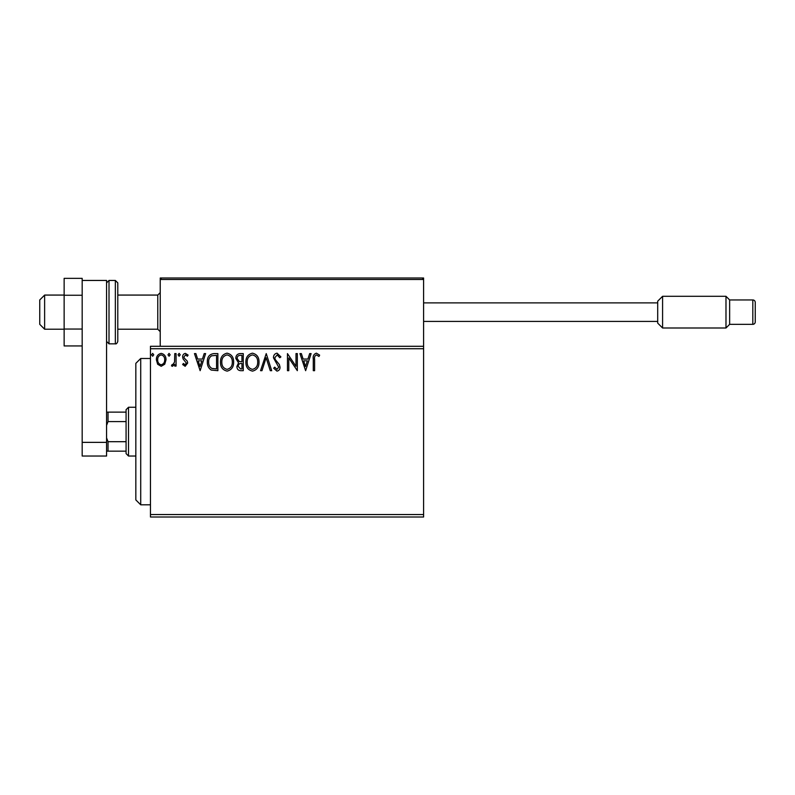 <?xml version="1.0" encoding="UTF-8"?>
<svg xmlns="http://www.w3.org/2000/svg" width="795" height="795" viewBox="0 0 795 795"><rect width="100%" height="100%" fill="white"/><g stroke="black" fill="none" stroke-linecap="round" stroke-linejoin="round"><path stroke-width="1.19" d="M423.596 516.998L150.464 516.998L150.464 514.554L423.596 514.554L423.596 516.998M423.596 348.727L150.464 348.727L150.464 346.292L423.596 346.292L423.596 514.554M164.724 364.229L161.186 366.296L157.648 364.239L156.377 359.807C156.337 356.269 157.947 354.133 161.186 353.387C164.426 354.123 166.036 356.269 166.006 359.807L164.724 364.229M176.073 353.606L176.073 366.078L174.761 366.078L174.761 364.239L172.475 366.296L171.472 365.869L172.098 364.547L172.684 364.766L174.552 362.083L174.761 353.606L176.073 353.606M185.165 366.296L182.631 364.527L183.406 363.454L185.086 364.766L186.358 363.086L183.069 358.923L182.631 356.985C182.621 354.987 183.546 353.785 185.404 353.387L188.107 355.077L187.352 356.23L185.553 354.918L183.953 356.925L184.261 358.118L187.252 361.099L187.67 363.027L185.165 366.296M213.905 353.606L217.87 353.606L217.87 370.679L211.222 370.063C208.449 368.135 207.167 365.422 207.366 361.924C207.167 356.995 209.353 354.222 213.905 353.606M243.26 353.606L243.26 370.679L240.845 370.679C238.242 370.54 236.94 369.138 236.91 366.445L238.51 362.818L235.817 358.446C235.837 355.633 237.178 354.014 239.842 353.606L243.26 353.606M266.236 353.606L271.711 370.679L270.28 370.679L266.126 357.72L261.972 370.679L260.551 370.679L266.236 353.606M295.998 353.606L297.32 353.606L297.32 370.679L288.784 357.939L288.784 370.679L287.462 370.679L287.462 353.606L295.998 366.306L295.998 353.606M314.601 359.32L314.601 370.679L313.29 370.679L313.29 359.151C312.763 356.051 313.806 354.053 316.41 353.169L319.64 355.136L318.974 356.448L316.43 354.918C314.81 355.762 314.204 357.223 314.601 359.32M150.464 348.727L150.464 514.554M305.628 370.679L299.944 353.606L301.375 353.606L303.124 359.072L307.923 359.072L309.672 353.606L311.103 353.606L305.628 370.679M277.067 353.169L280.903 356.895L279.83 357.76L277.157 354.918L274.772 357.81L275.209 359.489L279.353 364.527L280.029 367.131C280.049 369.337 279.035 370.669 276.978 371.116L273.679 368.224L274.702 367.171L276.988 369.357L278.717 367.201L273.46 357.79C273.48 355.226 274.682 353.686 277.067 353.169M259.011 362.063C259.11 366.932 256.954 369.953 252.532 371.116C248.01 370.063 245.794 367.071 245.884 362.142C245.804 357.273 247.98 354.282 252.432 353.169C256.884 354.242 259.081 357.203 259.011 362.063M233.631 362.063C233.72 366.932 231.564 369.953 227.141 371.116C222.63 370.063 220.414 367.071 220.493 362.142C220.414 357.273 222.6 354.282 227.042 353.169C231.494 354.242 233.69 357.203 233.631 362.063M200.141 370.679L194.457 353.606L195.888 353.606L197.637 359.072L202.437 359.072L204.186 353.606L205.617 353.606L200.141 370.679M180.227 354.809L179.133 356.23L178.04 354.809L179.133 353.387L180.227 354.809M170.16 354.809L169.067 356.23L167.974 354.809L169.067 353.387L170.16 354.809M153.743 354.809L152.65 356.23L151.557 354.809L152.65 353.387L153.743 354.809M303.69 360.831L305.528 366.555L307.357 360.831L303.69 360.831M247.195 362.152C247.136 366.058 248.895 368.453 252.472 369.357C256.04 368.413 257.779 365.988 257.699 362.073C257.769 358.187 256.02 355.802 252.472 354.918C248.875 355.802 247.116 358.207 247.195 362.152M240.587 368.92L241.948 368.92L241.948 363.454L241.273 363.454C239.315 363.444 238.291 364.428 238.222 366.416L240.587 368.92M241.283 361.705L241.948 361.705L241.948 355.355L240.448 355.355C238.361 355.325 237.248 356.359 237.129 358.446L239.196 361.496L241.283 361.705M221.815 362.152C221.745 366.058 223.504 368.453 227.092 369.357C230.649 368.413 232.398 365.988 232.319 362.073C232.379 358.187 230.639 355.802 227.092 354.918C223.484 355.802 221.726 358.207 221.815 362.152M216.558 368.92L216.558 355.355L211.639 355.792C209.502 357.213 208.519 359.26 208.678 361.924C208.509 364.796 209.592 366.972 211.917 368.443L216.558 368.92M198.203 360.831L200.042 366.555L201.87 360.831L198.203 360.831M157.688 359.797C157.629 362.441 158.801 364.1 161.186 364.766C163.581 364.1 164.744 362.45 164.694 359.797C164.754 357.154 163.581 355.534 161.186 354.918C158.791 355.534 157.629 357.154 157.688 359.797M373.362 278.002L423.596 278.002L423.596 279.472L160.222 279.472L161.683 278.002L160.222 279.472L160.222 278.002L208.996 278.002M44.629 329.219L39.75 324.34L39.75 299.953L44.629 295.074L44.629 329.219L64.137 329.219M117.789 329.219L157.778 329.219L157.778 295.074L160.222 292.639M160.222 279.472L160.222 346.292M161.683 278.002L422.135 278.002L423.596 279.472L423.596 346.292M422.135 278.002L423.596 279.472M352.871 278.002L230.938 278.002M212.404 278.002L210.456 278.002M657.704 323.118L662.583 327.997L725.984 327.997L725.984 296.297L662.583 296.297L662.583 327.997L657.704 323.118L657.704 301.176L662.583 296.297M752.815 324.34L752.815 299.953L729.641 299.953L729.641 324.34L752.815 324.34A2.435 2.435 0 0 0 755.25 321.905L755.25 302.388L755.25 321.905A2.435 2.435 0 0 1 752.815 324.34L729.641 324.34L725.984 327.997L662.583 327.997M657.704 321.418L423.596 321.418L657.704 321.418M729.641 299.953L725.984 296.297M752.815 299.953A2.435 2.435 0 0 1 755.25 302.388M657.704 302.885L423.596 302.885M82.183 345.934L64.137 345.934L64.137 329.041L82.183 329.041L82.183 295.253L64.137 295.253L64.137 278.359L82.183 278.359L82.183 280.446L106.57 280.446L106.57 456.032L82.183 456.032L82.183 280.446M64.137 329.041L64.137 295.253M82.183 442.368L106.57 442.368M117.789 282.881L117.789 341.413C117.074 343.351 116.259 344.165 115.345 343.847L115.345 280.446L117.789 282.881M140.715 504.805L135.836 499.926L135.836 363.355L140.715 358.485L140.715 504.805L150.464 504.805M128.522 456.032L126.077 453.587L126.077 409.693L128.522 407.259L128.522 456.032L135.836 456.032M126.077 421.589L108.031 421.589L106.57 425.395M106.57 437.886L108.031 441.692L108.031 451.153L106.57 451.153M126.077 441.692L108.031 441.692M106.57 412.128L108.031 412.128L108.031 421.589M126.077 412.128L108.031 412.128M126.077 451.153L108.031 451.153M106.57 282.881L109.004 280.446L109.004 343.847L115.345 343.847M157.778 329.219L160.222 331.654M44.629 295.074L64.137 295.074M117.789 295.074L157.778 295.074M109.004 280.446L115.345 280.446M109.004 343.847L106.57 341.413M140.715 358.485L150.464 358.485M128.522 407.259L135.836 407.259"/></g></svg>
